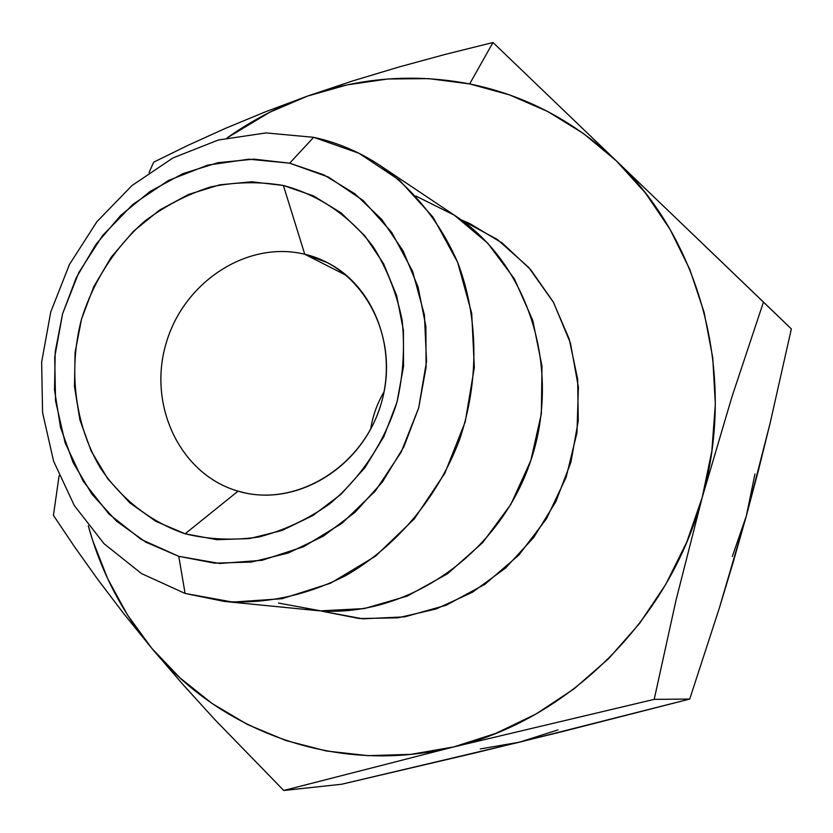 <?xml version="1.0" encoding="UTF-8"?>
<svg xmlns="http://www.w3.org/2000/svg" width="833" height="833" viewBox="0 0 833 833"><rect width="100%" height="100%" fill="white"/><g stroke="black" fill="none" stroke-linecap="round" stroke-linejoin="round"><path stroke-width="1.25" d="M304.753 254.252C246.818 240.071 182.885 282.564 165.788 344.477C147.868 406.16 180.532 474.685 238.061 491.147L185.145 533.797C150.304 521.875 120.827 498.707 100.106 467.5C74.699 424.247 68.139 369.831 81.603 318.8C93.9 280.357 114.756 247.953 144.171 221.599C164.674 206.074 186.831 194.516 210.666 186.925C234.989 181.865 259.23 181.386 283.397 185.488L304.753 254.252L346.778 275.629L304.753 254.252L327.234 262.582C375.829 286.958 399.653 353.421 378.755 410.95C358.367 468.667 297.756 504.871 244.735 492.844L238.061 491.147C180.532 474.685 147.868 406.16 165.788 344.477C182.885 282.564 246.818 240.071 304.753 254.252L283.397 185.488L313.593 195.953L341.082 212.873L364.739 235.697L383.534 263.624L396.623 295.58L403.411 330.295L403.536 366.343L396.956 402.245L383.919 436.471L364.989 467.584L340.968 494.302L312.896 515.533L281.971 530.475L249.494 538.597L216.788 539.68L185.145 533.797L155.771 521.291L129.729 502.778L107.957 479.037L91.161 451.038L79.895 419.832L74.491 386.595L75.074 352.515L81.603 318.8L93.806 286.614L111.289 257.095L133.436 231.282L159.499 210.124L188.591 194.433L219.693 184.832L251.691 181.781L283.397 185.488C318.914 194.912 350.36 216.236 373.444 247.099C387.137 269.205 396.706 293.56 402.141 320.174C404.973 347.486 403.245 374.85 396.956 402.245C384.388 442.521 360.731 478.09 329.358 504.121C307.304 519.584 283.803 530.538 258.855 536.993C233.688 540.669 209.125 539.607 185.145 533.797L238.061 491.147C295.309 508.557 363.938 466.897 381.691 401.756C400.309 336.834 362.928 267.487 304.753 254.252M352.203 81.082L307.523 96.087C360.491 77.427 414.532 73.366 469.656 83.925L492.99 42.514L445.27 54.384L398.247 67.202L352.203 81.082L307.523 96.087L265.092 111.945L225.42 128.365L188.362 145.161L153.73 162.143L149.065 172.483L153.73 162.143L188.362 145.161L225.42 128.365L265.092 111.945L307.523 96.087L347.122 84.883L387.772 78.989L428.839 78.635L469.656 83.925L509.525 94.9L547.739 111.518L583.589 133.603L616.358 160.873L492.99 42.514L445.27 54.384L398.247 67.202L352.203 81.082M384.075 391.77C377.214 403.37 372.747 415.823 370.685 429.141C372.747 415.823 377.214 403.37 384.075 391.77M313.656 137.31L289.686 163.174L328.504 177.106L363.136 200.503L391.708 232.376L412.554 271.183L424.424 314.989L426.527 361.428L418.655 407.983L401.194 452.069L375.142 491.231L341.957 523.343L303.556 546.74L262.062 560.297L219.745 563.472L178.783 556.329L185.093 593.45L232.74 602.082L282.095 598.708L330.566 583.215L375.506 556.163L414.345 518.855L444.853 473.227L465.231 421.8L474.331 367.457L471.707 313.281L457.619 262.27L433.035 217.153L399.486 180.24L358.94 153.251L313.656 137.31C337.469 142.516 359.71 151.981 380.369 165.694C413.72 189.435 440.48 222.734 457.806 262.739C478.559 317.435 479.35 381.243 459.483 439.876C437.596 497.78 396.456 546.563 345.705 575.634C306.242 595.605 265.758 604.206 224.254 601.426L185.093 593.45L141.516 573.573L104.052 543.72L74.335 505.579L53.583 461.138L42.566 412.554L41.65 362.084L50.751 312L69.431 264.519L96.857 221.755L131.864 185.655L172.962 157.926L218.361 139.996L266.008 132.926L313.656 137.31L266.008 132.926L218.361 139.996L172.962 157.926L131.864 185.655L96.857 221.755L69.431 264.519L50.751 312L41.65 362.084L42.566 412.554L53.583 461.138L74.335 505.579L104.052 543.72L141.516 573.573L185.093 593.45L178.783 556.329L214.508 563.139L251.472 562.067L288.239 553.018L323.277 536.213L355.118 512.243L382.389 482.026L403.88 446.78L418.655 407.983L426.079 367.301L425.882 326.442L418.114 287.146L403.182 251.025L381.816 219.516L354.983 193.818L323.839 174.836L289.686 163.174L253.898 159.145L217.829 162.727L182.823 173.66L150.107 191.423L120.827 215.299L95.951 244.361L76.313 277.576L62.59 313.76L55.228 351.682L54.52 390.021L60.538 427.433L73.127 462.596L91.942 494.208L116.401 521.073L145.681 542.085L178.783 556.329L141.246 539.472L108.884 513.951L83.154 481.172L65.141 442.854L55.551 400.86L54.718 357.17L62.59 313.76L78.771 272.62L102.553 235.583L132.884 204.377L168.453 180.48L207.667 165.121L248.734 159.186L289.686 163.174L313.656 137.31M322.048 611.245L362.782 618.815L404.828 616.837L446.196 605.216L484.858 584.329L518.865 555.07L546.438 518.792L566.138 477.299L576.977 432.66L578.404 387.147L570.428 343.029L553.549 302.494L528.736 267.435L497.322 239.456L460.92 219.714L469.718 223.515L502.393 243.153L530.642 269.6L553.247 301.942L569.168 338.927L577.654 379.098L578.258 420.79L570.897 462.232L555.84 501.685L533.745 537.441L505.579 568.023L472.582 592.169L436.18 608.965L397.914 617.826L359.356 618.544L322.048 611.245M415.875 196.047L454.245 215.133L487.638 243.09L514.305 278.732L532.787 320.455L541.991 366.239L541.346 413.782L530.788 460.639L510.837 504.381L482.546 542.752L447.436 573.802L407.368 596.064L364.417 608.559L320.767 610.849L278.524 603.061M224.254 601.426L314.582 610.35C402.381 619.637 496.229 557.995 529.309 464.887C562.879 371.966 529.538 264.748 455.807 216.174L380.369 165.694M754.979 473.935L746.347 515.908L758.634 469.562L770.15 423.039L791.35 328.9L616.358 160.873L645.388 192.954L670.055 229.346L689.797 269.413L704.145 312.458L712.746 357.669L715.339 404.172L711.84 451.038L702.25 497.332L731.863 397.091L763.476 302.056L791.35 328.9L770.15 423.039L746.347 515.908L719.243 608.413L689.714 699.064L654.197 699.366L676.032 600.145L702.25 497.332L686.767 542.116L665.702 584.474L639.484 623.553L608.673 658.591L573.937 688.933L535.994 714.027L495.635 733.457L453.662 746.941L410.919 754.354L368.196 755.666L326.276 750.981L285.865 740.516L247.651 724.585L212.228 703.583L180.105 677.979L151.752 648.272L123.378 613.182L97.669 579.289L74.46 546.687L53.427 515.367L59.101 475.716L53.427 515.367L74.46 546.687L97.669 579.289L123.378 613.182L151.752 648.272L182.417 683.924L214.841 719.597L283.741 790.486L341.54 784.259L283.741 790.486L453.662 746.941L654.197 699.366L689.714 699.064L563.004 731.447L475.508 752.834L341.54 784.259L519.511 742.182L480.256 748.94M151.752 648.272L127.532 615.025L107.738 578.82L92.598 540.263L88.277 525.748C100.835 571.365 121.993 612.203 151.752 648.272L182.417 683.924L214.841 719.597L283.741 790.486L453.662 746.941L654.197 699.366L676.032 600.145L702.25 497.332L731.863 397.091L763.476 302.056L492.99 42.514L469.656 83.925C524.842 95.139 573.739 120.795 616.358 160.873C700.199 239.581 736.976 374.704 702.25 497.332C669.44 620.429 567.721 720.17 453.662 746.941C339.552 775.606 221.422 733.196 151.752 648.272M227.263 137.809L269.569 112.33L307.523 96.087C278.982 106.27 252.232 120.171 227.263 137.799M732.322 556.475L746.347 515.908L733.165 562.327L719.243 608.413L689.714 699.064L519.511 742.182L557.975 729.906"/></g></svg>

